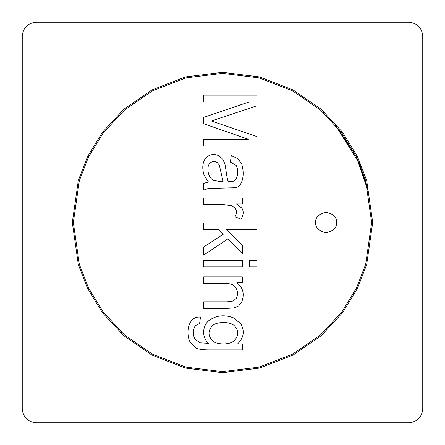 <?xml version="1.0" encoding="UTF-8"?>
<svg xmlns="http://www.w3.org/2000/svg" width="445" height="445" viewBox="0 0 445 445"><rect width="100%" height="100%" fill="white"/><g stroke="black" fill="none" stroke-linecap="round" stroke-linejoin="round"><path stroke-width="0.67" d="M120.784 333.005L121.518 332.27L120.784 333.005M112.73 323.482L111.995 324.216L112.73 323.482M72.312 222.5L78.32 264.553L87.498 288.31L102.35 312.613L123.749 335.652L151.823 355.021L185.532 368.065L222.5 372.688L259.468 368.065L293.177 355.021L321.251 335.652L342.65 312.613L357.502 288.31L366.68 264.553L372.688 222.5L366.68 264.553L357.502 288.31L342.65 312.613L321.251 335.652L293.177 355.021L259.468 368.065L222.5 372.688L185.532 368.065L151.823 355.021L123.749 335.652L102.35 312.613L87.498 288.31L78.32 264.553L72.312 222.5L78.32 180.447L87.498 156.69L102.35 132.388L123.749 109.348L151.823 89.979L185.532 76.935L222.5 72.312L259.468 76.935L293.177 89.979L321.251 109.348L342.65 132.388L357.502 156.69L366.68 180.447L372.688 222.5L366.68 180.447L357.502 156.69L342.65 132.388L321.251 109.348L293.177 89.979L259.468 76.935L222.5 72.312L185.532 76.935L151.823 89.979L123.749 109.348L102.35 132.388L87.498 156.69L78.32 180.447L72.312 222.5M36.062 422.75L408.938 422.75C417.271 421.871 421.871 417.271 422.75 408.938L422.75 36.062C421.871 27.729 417.271 23.129 408.938 22.25L36.062 22.25C27.729 23.129 23.129 27.729 22.25 36.062L22.25 408.938C23.129 417.271 27.729 421.871 36.062 422.75C27.729 421.871 23.129 417.271 22.25 408.938L22.25 36.062C23.129 27.729 27.729 23.129 36.062 22.25L408.938 22.25C417.271 23.129 421.871 27.729 422.75 36.062L422.75 408.938C421.871 417.271 417.271 421.871 408.938 422.75L36.062 422.75M315.722 222.5C315.132 227.395 318.581 230.849 326.079 232.857C333.572 230.849 337.026 227.395 336.437 222.5C337.026 227.395 333.572 230.849 326.079 232.857C318.581 230.849 315.132 227.395 315.722 222.5C315.132 217.605 318.581 214.151 326.079 212.143C333.572 214.151 337.026 217.605 336.437 222.5C337.026 217.605 333.572 214.151 326.079 212.143C318.581 214.151 315.132 217.605 315.722 222.5M223.657 322.558C218.578 322.553 214.874 323.559 212.538 325.573C207.86 330.618 207.843 335.697 212.499 340.814C207.843 335.697 207.86 330.618 212.538 325.573C214.874 323.559 218.578 322.553 223.657 322.558C218.578 322.553 214.874 323.559 212.538 325.573C214.874 323.559 218.578 322.553 223.657 322.558C228.346 322.553 231.873 323.571 234.242 325.612C239.01 330.629 238.982 335.675 234.17 340.748C231.65 342.945 227.857 343.996 222.795 343.902C218.167 343.813 214.735 342.784 212.499 340.814C214.735 342.784 218.167 343.813 222.795 343.902C227.857 343.996 231.65 342.945 234.17 340.748C231.65 342.945 227.857 343.996 222.795 343.902C227.857 343.996 231.65 342.945 234.17 340.748C238.982 335.675 239.01 330.629 234.242 325.612C231.873 323.571 228.346 322.553 223.657 322.558C228.346 322.553 231.873 323.571 234.242 325.612M73.347 222.5L79.316 180.737L88.433 157.141L103.179 133.011L124.428 110.126L152.312 90.897L185.787 77.936L222.5 73.347L259.213 77.936L292.688 90.897L320.572 110.126L341.821 133.011L356.567 157.141L365.684 180.737L371.653 222.5L365.684 180.737L356.567 157.141L341.821 133.011L320.572 110.126L292.688 90.897L259.213 77.936L222.5 73.347L185.787 77.936L152.312 90.897L124.428 110.126L103.179 133.011L88.433 157.141L79.316 180.737L73.347 222.5L79.316 264.263L88.433 287.859L103.179 311.99L124.428 334.874L152.312 354.103L185.787 367.064L222.5 371.653L259.213 367.064L292.688 354.103L320.572 334.874L341.821 311.99L356.567 287.859L365.684 264.263L371.653 222.5L365.684 264.263L356.567 287.859L341.821 311.99L320.572 334.874L292.688 354.103L259.213 367.064L222.5 371.653L185.787 367.064L152.312 354.103L124.428 334.874L103.179 311.99L88.433 287.859L79.316 264.263L73.347 222.5M242.341 349.876L208.911 349.876C202.881 349.881 198.604 349.264 196.089 348.029L190.154 342.238C185.17 332.504 188.641 315.661 200.456 317.157L199.605 323.515L195.199 325.751C192.752 330.463 192.735 335.046 195.166 339.502L200.278 342.839L208.733 343.34C201.034 337.215 202.714 324.711 209.411 320.211C216.632 315.282 224.625 314.493 233.386 317.83L240.634 323.621C244.917 330.896 243.91 337.66 237.613 343.907L242.341 343.907L242.341 349.876L242.341 343.907L237.613 343.907C243.91 337.66 244.917 330.896 240.634 323.621L233.386 317.83C224.625 314.493 216.632 315.282 209.411 320.211C202.714 324.711 201.034 337.215 208.733 343.34L200.278 342.839L195.166 339.502C192.735 335.046 192.752 330.463 195.199 325.751L199.605 323.515L200.456 317.157C188.641 315.661 185.17 332.504 190.154 342.238L196.089 348.029C198.604 349.264 202.881 349.881 208.911 349.876L242.341 349.876L208.911 349.876C202.881 349.881 198.604 349.264 196.089 348.029M203.654 266.889L203.654 260.353L242.341 260.353L242.341 266.889L203.654 266.889L242.341 266.889L242.341 260.353L203.654 260.353L203.654 266.889M203.654 229.587L203.654 223.051L257.049 223.051L257.049 229.587L226.672 229.587L242.341 245.112L242.341 253.6L227.951 238.826L203.654 255.13L203.654 247.031L223.407 234.137L218.968 229.587L203.654 229.587L218.968 229.587L223.407 234.137L203.654 247.031L203.654 255.13L227.951 238.826L242.341 253.6L242.341 245.112L226.672 229.587L257.049 229.587L257.049 223.051L203.654 223.051L203.654 229.587M203.654 183.368L208.449 182.022L204.044 175.091C201.869 168.01 202.486 162.292 205.89 157.936C209.589 154.248 213.973 153.536 219.035 155.8L222.8 159.21L224.931 163.971L225.927 169.834C226.572 175.152 227.317 179.074 228.168 181.593C232.368 181.749 234.832 181.143 235.555 179.78C238.336 174.968 238.537 170.174 236.162 165.395L230.404 162.091L231.255 155.661L237.903 158.537L241.807 164.327C245.462 176.876 241.229 187.968 234.632 187.74L208.271 188.485L203.654 190.082L203.654 183.368L203.654 190.082L208.271 188.485L234.632 187.74C241.229 187.968 245.462 176.876 241.807 164.327L237.903 158.537L231.255 155.661L230.404 162.091L236.162 165.395C238.537 170.174 238.336 174.968 235.555 179.78C234.832 181.143 232.368 181.749 228.168 181.593C227.317 179.074 226.572 175.152 225.927 169.834L224.931 163.971L222.8 159.21L219.035 155.8C213.973 153.536 209.589 154.248 205.89 157.936C202.486 162.292 201.869 168.01 204.044 175.091L208.449 182.022L203.654 183.368M203.654 101.983L203.654 95.124L257.049 95.124L257.049 105.749L211.364 120.99L257.049 136.621L257.049 146.138L203.654 146.138L203.654 139.285L248.382 139.285L203.654 123.76L203.654 117.397L249.055 101.983L203.654 101.983L249.055 101.983L203.654 117.397L203.654 123.76L248.382 139.285L203.654 139.285L203.654 146.138L257.049 146.138L257.049 136.621L211.364 120.99L257.049 105.749L257.049 95.124L203.654 95.124L203.654 101.983M203.654 204.611L203.654 198.075L242.341 198.075L242.341 203.938L236.479 203.938L241.88 208.132C243.843 211.414 243.582 215.085 241.095 219.14L235.021 216.798C236.868 213.628 236.918 210.752 235.166 208.165L231.578 205.712L223.902 204.611L203.654 204.611L223.902 204.611L231.578 205.712L235.166 208.165C236.918 210.752 236.868 213.628 235.021 216.798L241.095 219.14C243.582 215.085 243.843 211.414 241.88 208.132L236.479 203.938L242.341 203.938L242.341 198.075L203.654 198.075L203.654 204.611L223.902 204.611L203.654 204.611M249.55 266.889L249.55 260.353L257.049 260.353L257.049 266.889L249.55 266.889L257.049 266.889L257.049 260.353L249.55 260.353L249.55 266.889M203.654 283.443L203.654 276.873L242.341 276.873L242.341 282.77L236.835 282.77C242.953 287.437 244.644 293.689 241.913 301.526L238.648 305.932L233.781 307.99L227.423 308.346L203.654 308.346L203.654 301.81L227.172 301.81L233.141 301.026L236.34 298.328C238.281 294.173 237.786 290.218 234.843 286.463C233.074 284.438 229.709 283.432 224.758 283.443L203.654 283.443L224.758 283.443C229.709 283.432 233.074 284.438 234.843 286.463C237.786 290.218 238.281 294.173 236.34 298.328L233.141 301.026L227.172 301.81L203.654 301.81L203.654 308.346L227.423 308.346L233.781 307.99L238.648 305.932L241.913 301.526C244.644 293.689 242.953 287.437 236.835 282.77L242.341 282.77L242.341 276.873L203.654 276.873L203.654 283.443L224.758 283.443L203.654 283.443M359.771 164.161L368.627 192.607L356.111 156.212L335.035 124.611L359.766 164.149M257.049 105.749L211.364 120.99L257.049 136.621M224.931 163.971L225.927 169.834M235.555 179.78C238.336 174.968 238.537 170.174 236.162 165.395C238.537 170.174 238.336 174.968 235.555 179.78M234.632 187.74L208.271 188.485M209.623 163.51C206.013 167.765 208.238 178.495 214.062 180.525L220.67 181.593L214.062 180.525L220.67 181.593L223.084 181.449L220.67 181.593L214.062 180.525C208.238 178.495 206.013 167.765 209.623 163.51C211.803 161.301 214.301 160.945 217.115 162.447L219.285 165L223.084 181.449L219.285 165L217.115 162.447C214.301 160.945 211.803 161.301 209.623 163.51C211.803 161.301 214.301 160.945 217.115 162.447M237.903 158.537L231.255 155.661M223.084 181.449L219.285 165M235.021 216.798C236.868 213.628 236.918 210.752 235.166 208.165C236.918 210.752 236.868 213.628 235.021 216.798M223.902 204.611L231.578 205.712M233.781 307.99L227.423 308.346L203.654 308.346M227.172 301.81L203.654 301.81L227.172 301.81L233.141 301.026L236.34 298.328C238.281 294.173 237.786 290.218 234.843 286.463M190.154 342.238C185.17 332.504 188.641 315.661 200.456 317.157M195.199 325.751C192.752 330.463 192.735 335.046 195.166 339.502C192.735 335.046 192.752 330.463 195.199 325.751M208.733 343.34L200.278 342.839M212.499 340.814C214.735 342.784 218.167 343.813 222.795 343.902M333.005 120.784L332.27 121.518L333.005 120.784M323.482 112.73L324.216 111.995L323.482 112.73"/></g></svg>
